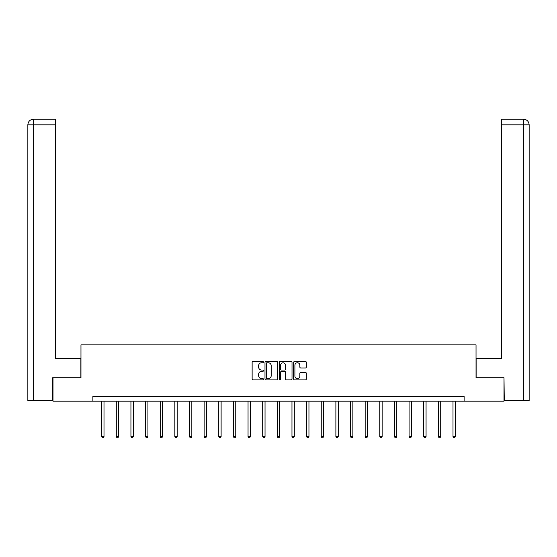 <?xml version="1.0" encoding="UTF-8"?>
<svg xmlns="http://www.w3.org/2000/svg" width="557" height="557" viewBox="0 0 557 557"><rect width="100%" height="100%" fill="white"/><g stroke="black" fill="none" stroke-linecap="round" stroke-linejoin="round"><path stroke-width="0.84" d="M263.489 362.127A0.648 0.648 0 0 0 262.841 361.479L253.052 361.479A0.919 0.919 0 0 0 252.133 362.398L252.133 378.983A0.919 0.919 0 0 0 253.052 379.902L262.841 379.902A0.648 0.648 0 0 0 263.489 379.254A0.648 0.648 0 0 0 262.841 378.614L261.574 378.614A2.945 2.945 0 0 1 258.629 375.662L258.629 374.283A2.945 2.945 0 0 1 261.574 371.331L262.841 371.331A0.648 0.648 0 0 0 263.489 370.69A0.648 0.648 0 0 0 262.841 370.043L261.574 370.043A2.945 2.945 0 0 1 258.629 367.098L258.629 365.712A2.945 2.945 0 0 1 261.574 362.767L262.841 362.767A0.648 0.648 0 0 0 263.489 362.127M305.417 367.975A0.919 0.919 0 0 0 306.343 367.049L306.343 362.398A0.919 0.919 0 0 0 305.417 361.479L294.549 361.479A0.919 0.919 0 0 0 293.63 362.398L293.63 378.983A0.919 0.919 0 0 0 294.549 379.902L305.417 379.902A0.919 0.919 0 0 0 306.343 378.983L306.343 373.364A0.919 0.919 0 0 0 305.417 372.438L300.766 372.438A0.919 0.919 0 0 0 299.847 373.364L299.847 376.149A2.465 2.465 0 0 1 297.382 378.614A2.465 2.465 0 0 1 294.918 376.149L294.918 365.232A2.465 2.465 0 0 1 297.382 362.767A2.465 2.465 0 0 1 299.847 365.232L299.847 367.049A0.919 0.919 0 0 0 300.766 367.975L305.417 367.975M55.533 119.198L33.49 119.198L55.533 119.198L55.533 124.824L33.622 124.824L33.622 400.72L52.72 400.72L52.72 377.73L80.967 377.73L80.967 344.88L476.033 344.88L476.033 377.73L504.001 377.73L504.001 401.186L464.12 401.186L464.12 396.493L92.88 396.493L92.88 401.186L464.12 401.186M52.999 377.73L52.999 401.186L92.88 401.186M277.692 362.398A0.919 0.919 0 0 0 276.773 361.479L265.905 361.479A0.919 0.919 0 0 0 264.986 362.398L264.986 378.983A0.919 0.919 0 0 0 265.905 379.902L276.773 379.902A0.919 0.919 0 0 0 277.692 378.983L277.692 362.398M280.227 361.479L291.095 361.479A0.919 0.919 0 0 1 292.014 362.398L292.014 378.983A0.919 0.919 0 0 1 291.095 379.902L286.444 379.902A0.919 0.919 0 0 1 285.525 378.983L285.525 372.257A0.919 0.919 0 0 0 284.599 371.331L281.515 371.331A0.919 0.919 0 0 0 280.596 372.257L280.596 379.254A0.648 0.648 0 0 1 279.948 379.902A0.648 0.648 0 0 1 279.308 379.254L279.308 362.398A0.919 0.919 0 0 1 280.227 361.479M266.914 362.767A0.648 0.648 0 0 0 266.274 363.415L266.274 377.966A0.648 0.648 0 0 0 266.914 378.614L268.251 378.614A2.945 2.945 0 0 0 271.203 375.662L271.203 365.712A2.945 2.945 0 0 0 268.251 362.767L266.914 362.767M285.525 365.281A2.465 2.465 0 0 0 283.06 362.816A2.465 2.465 0 0 0 280.596 365.281L280.596 369.124A0.919 0.919 0 0 0 281.515 370.043L284.599 370.043A0.919 0.919 0 0 0 285.525 369.124L285.525 365.281M101.659 401.186L101.659 436.584L103.999 436.584L103.999 401.186M103.999 436.584L103.296 437.802L102.363 437.802L101.659 436.584M80.869 377.73L80.869 358.492L55.533 358.492L55.533 124.824M33.622 400.72L27.85 400.72L27.85 124.824C28.184 121.405 30.064 119.532 33.476 119.198L33.49 119.198C30.057 119.532 28.177 121.412 27.85 124.824L27.85 344.414M33.622 119.198L34.889 119.198L33.622 119.198L33.622 124.824L27.85 124.824M476.131 377.73L476.131 358.492L501.467 358.492L501.467 119.198L523.51 119.198L501.467 119.198M529.15 344.414L529.15 124.824L529.15 400.72L504.28 400.72L504.001 377.73M523.378 119.198L522.111 119.198L523.378 119.198L523.378 124.824L501.467 124.824M523.378 400.72L523.378 124.824L529.15 124.824C528.816 121.405 526.936 119.532 523.524 119.198M116.295 401.186L116.295 436.584L118.641 436.584L118.641 401.186M118.641 436.584L117.938 437.802L116.998 437.802L116.295 436.584M130.937 401.186L130.937 436.584L133.283 436.584L133.283 401.186M133.283 436.584L132.58 437.802L131.64 437.802L130.937 436.584M145.572 401.186L145.572 436.584L147.918 436.584L147.918 401.186M147.918 436.584L147.215 437.802L146.275 437.802L145.572 436.584M160.214 401.186L160.214 436.584L162.56 436.584L162.56 401.186M162.56 436.584L161.857 437.802L160.917 437.802L160.214 436.584M174.849 401.186L174.849 436.584L177.196 436.584L177.196 401.186M177.196 436.584L176.492 437.802L175.559 437.802L174.849 436.584M189.491 401.186L189.491 436.584L191.838 436.584L191.838 401.186M191.838 436.584L191.135 437.802L190.195 437.802L189.491 436.584M204.134 401.186L204.134 436.584L206.48 436.584L206.48 401.186M206.48 436.584L205.77 437.802L204.837 437.802L204.134 436.584M218.769 401.186L218.769 436.584L221.115 436.584L221.115 401.186M221.115 436.584L220.412 437.802L219.472 437.802L218.769 436.584M233.411 401.186L233.411 436.584L235.757 436.584L235.757 401.186M235.757 436.584L235.054 437.802L234.114 437.802L233.411 436.584M248.046 401.186L248.046 436.584L250.392 436.584L250.392 401.186M250.392 436.584L249.689 437.802L248.749 437.802L248.046 436.584M262.688 401.186L262.688 436.584L265.035 436.584L265.035 401.186M265.035 436.584L264.331 437.802L263.391 437.802L262.688 436.584M277.33 401.186L277.33 436.584L279.67 436.584L279.67 401.186M279.67 436.584L278.966 437.802L278.034 437.802L277.33 436.584M291.965 401.186L291.965 436.584L294.312 436.584L294.312 401.186M294.312 436.584L293.609 437.802L292.669 437.802L291.965 436.584M306.608 401.186L306.608 436.584L308.954 436.584L308.954 401.186M308.954 436.584L308.251 437.802L307.311 437.802L306.608 436.584M321.243 401.186L321.243 436.584L323.589 436.584L323.589 401.186M323.589 436.584L322.886 437.802L321.946 437.802L321.243 436.584M335.885 401.186L335.885 436.584L338.231 436.584L338.231 401.186M338.231 436.584L337.528 437.802L336.588 437.802L335.885 436.584M350.52 401.186L350.52 436.584L352.866 436.584L352.866 401.186M352.866 436.584L352.163 437.802L351.23 437.802L350.52 436.584M365.162 401.186L365.162 436.584L367.509 436.584L367.509 401.186M367.509 436.584L366.805 437.802L365.865 437.802L365.162 436.584M379.804 401.186L379.804 436.584L382.151 436.584L382.151 401.186M382.151 436.584L381.441 437.802L380.508 437.802L379.804 436.584M394.44 401.186L394.44 436.584L396.786 436.584L396.786 401.186M396.786 436.584L396.083 437.802L395.143 437.802L394.44 436.584M409.082 401.186L409.082 436.584L411.428 436.584L411.428 401.186M411.428 436.584L410.725 437.802L409.785 437.802L409.082 436.584M423.717 401.186L423.717 436.584L426.063 436.584L426.063 401.186M426.063 436.584L425.36 437.802L424.42 437.802L423.717 436.584M438.359 401.186L438.359 436.584L440.705 436.584L440.705 401.186M440.705 436.584L440.002 437.802L439.062 437.802L438.359 436.584M453.001 401.186L453.001 436.584L455.341 436.584L455.341 401.186M455.341 436.584L454.637 437.802L453.704 437.802L453.001 436.584"/></g></svg>
